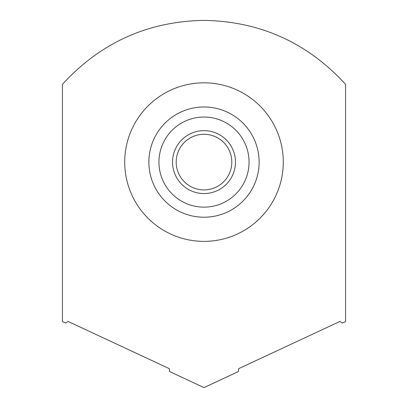 <?xml version="1.0" encoding="UTF-8"?>
<svg xmlns="http://www.w3.org/2000/svg" width="408" height="408" viewBox="0 0 408 408"><rect width="100%" height="100%" fill="white"/><g stroke="black" fill="none" stroke-linecap="round" stroke-linejoin="round"><path stroke-width="0.61" d="M204 241.383A79.285 79.285 0 0 1 124.715 162.104A79.285 79.285 0 0 1 204 82.819A79.285 79.285 0 0 1 283.285 162.104A79.285 79.285 0 0 1 204 241.383M345.576 321.58L345.576 84.308C307.27 42.616 260.08 21.313 204 20.4C147.905 21.318 100.715 42.621 62.424 84.308L62.424 321.58L65.632 323.075L68.054 321.433L169.33 368.659L169.626 371.571L204 387.6L238.374 371.571L238.67 368.659L339.946 321.433L342.368 323.075L345.576 321.58L345.576 318.806M62.424 321.58L62.424 318.806M201.266 217.153L203.816 217.219M209.273 216.969L211.584 216.694M215.429 216.021L216.169 215.863M216.786 215.72L217.755 215.48M217.699 215.49L216.913 215.689M214.445 216.225L213.792 216.342M211.675 216.684L209.314 216.964M204 106.983A55.121 55.121 0 0 0 148.879 162.104A55.121 55.121 0 0 0 204 217.219A55.121 55.121 0 0 0 259.121 162.104A55.121 55.121 0 0 0 204 106.983A55.121 55.121 0 0 1 259.121 162.104A55.121 55.121 0 0 1 204 217.219A55.121 55.121 0 0 1 148.879 162.104A55.121 55.121 0 0 1 204 106.983L206.734 107.049M209.309 107.238L211.67 107.518M213.787 107.855L214.547 107.998M216.908 108.513L217.694 108.712M243.214 200.838L244.173 199.838L243.214 200.838M244.724 199.247L245.274 198.63L244.724 199.247M253.429 186.497L253.603 186.14L253.424 186.497M256.275 179.581L256.53 178.791L256.275 179.581M256.77 178.021L257.152 176.695L256.77 178.021M243.214 123.364L244.173 124.364L243.214 123.364M244.724 124.955L245.274 125.572L244.724 124.955M253.424 137.705L253.603 138.062L253.429 137.705M256.275 144.621L256.53 145.411L256.275 144.621M256.77 146.181L257.152 147.507L256.77 146.181M198.727 107.233L196.416 107.508M192.571 108.181L191.831 108.339M191.214 108.482L190.245 108.727M190.301 108.712L191.087 108.513M193.555 107.977L194.208 107.86M196.325 107.518L198.686 107.238M192.561 216.021L191.816 215.858M191.209 215.715L190.25 215.48M190.306 215.49L191.092 215.689M193.453 216.204L194.213 216.347M196.33 216.684L198.691 216.964M150.848 147.507L151.23 146.181L150.848 147.507M151.47 145.411L151.725 144.621L151.47 145.411M154.397 138.062L154.571 137.705M162.726 125.572L163.276 124.955L162.726 125.572M163.827 124.364L164.786 123.364L163.827 124.364M164.786 200.838L163.827 199.838L164.786 200.838M163.276 199.247L162.726 198.63L163.276 199.247M154.576 186.497L154.397 186.14L154.571 186.497M151.725 179.581L151.47 178.791L151.725 179.581M151.23 178.021L150.848 176.695L151.23 178.021M204 134.288A27.81 27.81 0 0 0 176.19 162.104A27.81 27.81 0 0 0 204 189.914A27.81 27.81 0 0 0 231.81 162.104A27.81 27.81 0 0 0 204 134.288M204 130.642A31.462 31.462 0 0 0 172.538 162.104A31.462 31.462 0 0 0 204 193.56A31.462 31.462 0 0 0 235.462 162.104A31.462 31.462 0 0 0 204 130.642M204 117.05A45.053 45.053 0 0 0 158.947 162.104A45.053 45.053 0 0 0 204 207.152A45.053 45.053 0 0 0 249.053 162.104A45.053 45.053 0 0 0 204 117.05"/></g></svg>
